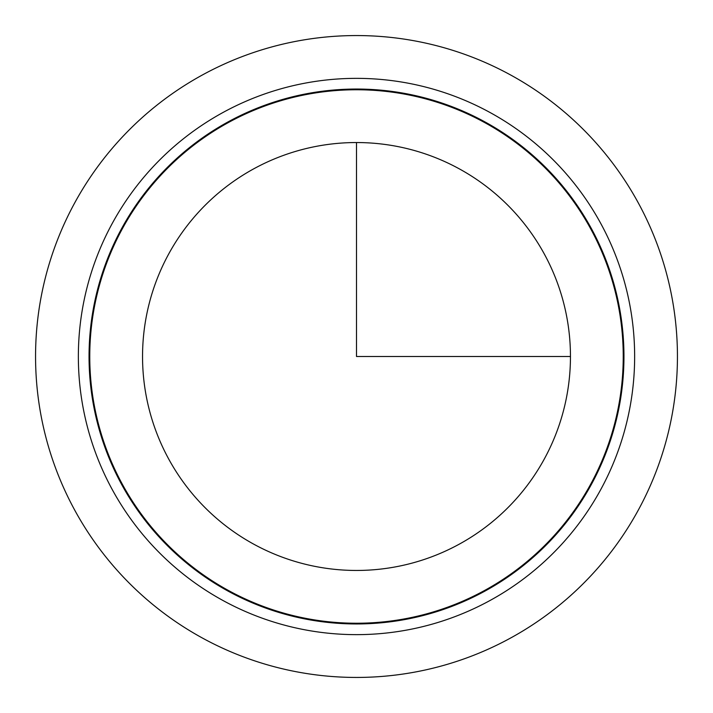 <?xml version="1.0" encoding="UTF-8"?>
<svg xmlns="http://www.w3.org/2000/svg" width="713" height="713" viewBox="0 0 713 713"><rect width="100%" height="100%" fill="white"/><g stroke="black" fill="none" stroke-linecap="round" stroke-linejoin="round"><path stroke-width="1.07" d="M74.847 202.635A320.939 320.939 0 0 1 510.365 74.847A320.939 320.939 0 0 1 638.153 510.365A320.939 320.939 0 0 1 202.635 638.153A320.939 320.939 0 0 1 74.847 202.635A320.939 320.939 0 0 1 510.365 74.847A320.939 320.939 0 0 1 638.153 510.365A320.939 320.939 0 0 1 202.635 638.153A320.939 320.939 0 0 1 74.847 202.635M591.211 484.724A267.446 267.446 0 0 1 228.276 591.211A267.446 267.446 0 0 1 121.789 228.276A267.446 267.446 0 0 1 484.724 121.789A267.446 267.446 0 0 1 591.211 484.724M122.413 228.623A266.733 266.733 0 0 1 484.377 122.413A266.733 266.733 0 0 1 590.587 484.377A266.733 266.733 0 0 1 228.623 590.587A266.733 266.733 0 0 1 122.413 228.623M544.269 459.074A213.962 213.962 0 0 1 253.926 544.269A213.962 213.962 0 0 1 168.731 253.926A213.962 213.962 0 0 1 459.074 168.731A213.962 213.962 0 0 1 544.269 459.074M356.5 142.538L356.5 356.5L570.462 356.5M112.404 223.151A278.15 278.15 0 0 1 489.849 112.404A278.15 278.15 0 0 1 600.596 489.849A278.15 278.15 0 0 1 223.151 600.596A278.15 278.15 0 0 1 112.404 223.151"/></g></svg>

